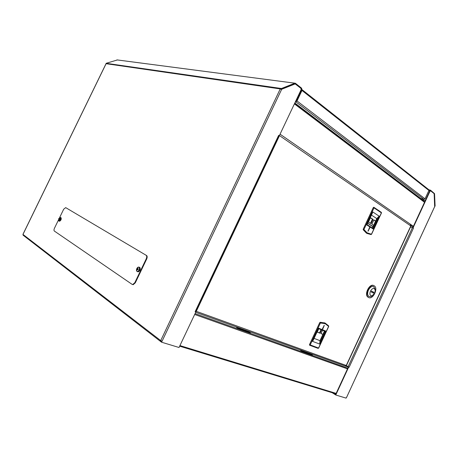 <?xml version="1.0" encoding="UTF-8"?>
<svg xmlns="http://www.w3.org/2000/svg" width="458" height="458" viewBox="0 0 458 458"><rect width="100%" height="100%" fill="white"/><g stroke="black" fill="none" stroke-linecap="round" stroke-linejoin="round"><path stroke-width="0.69" d="M161.548 341.508L161.061 340.826M294.855 83.184L117.391 59.946L106.159 63.307L106.027 63.782M280.685 89.133L294.895 83.694L301.427 88.669L301.232 89.327M161.508 341.496L161.279 341.977L160.758 341.605L160.712 340.597L162.04 341.256L281.699 89.27L295.233 83.888L281.699 89.27L280.531 89.138M105.97 63.817L22.94 234.353L23.215 235.275M161.039 341.794L161.096 341.181M161.72 341.141L161.313 342.006L161.588 342.212L179.026 347.496L195.818 312.041L195.469 311.766M278.859 135.7L279.271 135.831L301.118 89.705L300.946 88.4L295.233 83.888M195.818 312.041L195.371 311.795M295.364 101.859L301.519 89.367M295.587 101.894L295.897 102.128L301.828 89.608L301.645 88.217L295.364 83.247L116.939 59.901M281.51 89.012L281.435 88.508L294.826 83.196M106.096 63.696L280.25 88.921L281.435 88.508L106.159 63.307M162.04 341.256L161.588 342.212M278.836 135.745L278.596 135.362L279.271 135.831M295.284 102.031L295.897 102.128M58.372 220.161L54.456 228.239C53.872 229.59 53.832 230.523 54.336 231.038L132.11 284.366L132.728 284.538L134.847 282.638L146.245 258.81C146.938 257.115 146.875 255.919 146.05 255.226L65.694 207.623L63.685 209.209L59.643 217.539M134.847 282.638L135.31 282.809L146.697 258.993L146.245 258.81M146.05 255.226L65.694 207.623M146.503 255.409C147.327 256.108 147.39 257.299 146.697 258.993M135.31 282.809L133.192 284.704L132.568 284.533M58.693 218.729L58.647 220.779L60.17 219.594L60.244 217.481L58.721 218.672M59.3 221.128L59.592 221.248C61.051 220.35 61.532 219.17 61.051 217.71L60.92 217.653M59.151 218.769L59.569 218.185L59.145 218.787L59.534 219.021L58.779 219.714M58.968 218.672L58.578 219.771M58.773 219.073L59.408 219.273M58.613 218.93L59.425 219.245M59.391 219.313L58.95 219.187M136.828 268.565C136.307 269.848 136.347 270.764 136.953 271.313C137.686 271.623 138.385 271.176 139.049 269.968C139.576 268.68 139.535 267.758 138.917 267.209C138.19 266.911 137.492 267.358 136.833 268.56M137.629 271.646L138.23 271.88C140.182 270.77 140.715 269.293 139.827 267.438L139.547 267.329M137.658 268.863L137.377 268.714L138.15 268.13L137.646 268.886L138.202 269.23L137.972 269.699L137.406 269.384L137.205 269.962M137.377 268.714L137.068 268.502L136.839 268.972L136.89 270.071M137.137 269.212L138.076 269.476M136.839 268.972L138.087 269.453M138.047 269.539L137.406 269.384M137.898 267.964L138.035 268.279M321.59 329.88L320.039 333.224L317.228 332.102L318.791 328.741M322.913 334.374L320.961 333.596L322.518 330.258M320.039 333.224L319.507 332.932L321.029 329.651M317.257 332.033L319.507 332.932M320.995 333.527L322.947 334.306M373.631 225.29L371.862 224.157L373.848 219.892L375.606 221.037M371.02 223.619L368.472 221.981L370.47 217.687L373.007 219.342L371.02 223.619M367.711 223.138L373.047 226.544M375.543 221.18L373.78 220.029M370.511 223.286L372.434 219.153L373.007 219.342M372.434 219.153L370.402 217.831M367.648 223.269L372.984 226.676M368.679 297.528C372.732 299.916 378.388 288.855 374.558 286.044L374.129 285.752C370.144 283.239 364.35 294.351 368.18 297.196L368.679 297.528M373.739 285.586C369.749 283.067 363.961 294.173 367.791 297.024L368.461 297.431M368.621 230.368L368.306 230.168M323.56 327.247L323.216 327.104M410.929 226.115L410.379 224.735M345.04 365.971L346.448 365.518M195.772 311.119L196.282 311.331L195.749 311.99M195.972 311.205L195.532 311.629M279.666 135.001L279.409 135.551M371.455 215.088L376.757 218.575L372.377 227.992M376.757 218.575L379.155 216.187L372.789 211.951L371.885 213.897M369.841 227.74L368.026 231.181L369.526 227.546L369.818 227.386L369.841 227.74L369.491 227.62M372.789 211.951L366.938 224.529M367.03 224.597L372.732 228.216L373.19 229.011L366.749 224.93M324.459 331.048L319.987 340.666L314.079 338.382M313.467 339.418L312.568 341.359L319.701 344.078L319.987 340.666M322.38 328.896L324.258 325.403L322.73 329.039L322.392 329.216L322.38 328.896M319.701 344.078L325.752 331.065L324.842 331.22L318.596 328.684L325.008 331.271M318.533 328.638L318.694 328.191L325.752 331.065M372.526 295.691L370.642 296.767L368.679 296.349C367.402 294.952 367.322 292.874 368.444 290.114C370.035 287.172 371.793 286.015 373.711 286.656L375.091 289.055M374.701 293.252L372.033 295.868C369.932 295.811 369.411 294.213 370.453 291.059C372.583 287.87 374.18 287.601 375.239 290.246L374.701 293.252M372.858 292.817L373.218 292.027L371.524 291.151M373.218 292.027L374.009 292.376L373.625 293.212L371.157 291.941L371.547 291.105L374.009 292.376M302.412 351.435L310.455 354.435M238.28 328.466L248.442 332.233M312.533 355.179L302.91 351.733L300.517 350.301L310.135 353.753L312.533 355.179M309.957 354.137L310.135 353.753M248.15 331.506L236.414 327.293L238.767 328.77L250.515 332.977L248.15 331.506L247.95 331.93M348.349 367.007L346.088 365.747M404.918 186.921L405.805 187.15M296.458 100.943L301.484 90.329M415.286 194.77L416.162 195.011M301.885 89.47L301.977 90.466L297.007 100.966L296.051 101.802M294.826 102.993L420.793 198.52L423.971 199.39L425.024 198.818L428.894 190.459L428.579 189.526L302.045 89.648M416.454 195.228L415.572 194.994M335.668 394.435L333.624 393.147M348.887 367.053L348.406 366.887L335.491 394.813L335.783 395.002L348.704 367.058L349.185 367.23L348.882 367.058M425.259 200.678L412.755 227.712L413.03 227.901M434.665 206.558L434.132 193.614L430.646 190.854L429.856 191.226M435.1 206.094L434.55 193.654L430.56 190.213L429.862 190.643L425.264 200.587L430.405 190.58L434.304 193.803L434.854 206.249L346.58 397.407M332.193 392.712L335.456 394.79L335.628 394.424M348.406 366.887L348.704 367.058M349.185 367.23L346.214 365.558M413.311 228.044L410.5 227.042M413.505 228.107L412.755 227.712M413.087 227.815L429.988 191.261M335.783 395.002L346.099 398.128L346.431 397.401M425.459 200.736L421.841 199.74M425.264 200.587L421.646 199.591M280.25 88.921L281.435 89.012M295.181 83.734L294.889 83.694M301.427 88.669L301.129 88.629M195.119 311.715L278.607 135.448M280.113 89.207L160.712 340.597L22.974 234.422L105.998 63.891M58.738 220.916L58.985 221.002C60.445 220.103 60.931 218.924 60.445 217.458L60.044 217.418M137.051 271.468L137.549 271.617C139.507 270.506 140.039 269.029 139.146 267.174L138.402 267.1M410.797 225.949L279.5 135.614L196.282 311.331L346.254 365.484L410.797 225.949M372.732 228.216L377.507 217.939M368.318 231.021L367.974 230.901M366.955 233.42L370.894 234.542L371.472 234.181L381.388 212.856L373.991 207.863L363.927 229.487L366.99 232.738L371.449 234.25M367.493 233.048L367.076 233.425L366.469 233.179L363.246 229.79L363.228 229.16L363.927 229.487L363.246 229.79M381.348 212.936L381.199 212.249L373.963 207.359M379.155 216.187L373.19 229.011M366.99 232.738L366.314 233.036M373.293 207.543L373.802 207.251L373.991 207.863L373.293 207.543L363.228 229.16M319.993 341.651L324.842 331.22M322.73 329.039L322.398 328.861M323.943 325.546L324.27 325.718M324.756 323.543L324.539 322.838L320.199 322.277L320.411 322.987L310.198 344.926L318.55 348.046L328.604 326.405L325.3 323.772L320.411 322.987L319.707 322.65L320.199 322.277M324.539 322.838L325.191 323.108L325.3 323.772M328.621 326.382L328.5 325.752L325.295 323.193M309.7 345.24L317.944 348.315L318.568 348M312.568 341.359L318.694 328.191M310.198 344.926L309.591 345.2L309.499 344.588L310.198 344.926M319.707 322.65L309.499 344.588M335.932 393.857L179.651 346.174L335.937 393.851M179.931 345.59L336.149 393.393M347.49 368.867L194.667 314.474M347.811 368.175L195.079 313.604M348.309 367.093L345.509 366.091M424.509 202.299L294.402 103.892M280.056 134.183L413.402 226.315M410.9 225.559L413.064 227.054L410.9 225.554M301.977 90.466L428.894 190.459M425.024 198.818L297.007 100.966M295.988 101.934L423.971 199.39M413.46 228.136L349.173 367.173M412.412 227.655L348.126 366.669M428.917 190.396L429.862 190.643M23.055 235.149L160.758 341.605M195.451 311.801L278.865 135.694M132.728 284.538L133.192 284.704M60.227 217.395L59.866 217.441M59.592 221.248L58.698 220.893L58.384 220.258M138.688 267.048L138.07 267.197M136.461 270.1L137.011 271.445L138.23 271.88M195.703 312.287L345.389 366.097M346.443 365.53L410.94 226.092M368.18 297.196L367.791 297.024M372.486 212.873L366.961 224.746M381.354 212.346L381.474 212.93L371.564 234.256L371.06 234.559L366.469 233.179M313.077 340.534L318.682 328.489M309.516 345.149L318.115 348.361L318.659 348.074L328.712 326.445L328.604 325.833M372.033 295.868L370.642 296.767M375.239 290.246L375.079 288.998M424.692 201.898L294.637 103.388M434.728 206.461L346.574 397.418M428.894 189.784L430.377 190.167"/></g></svg>
